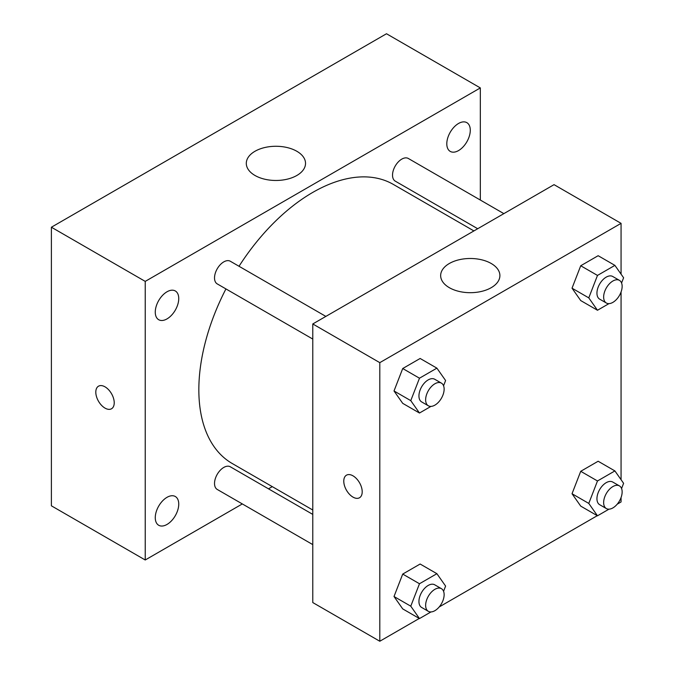 <?xml version="1.0" encoding="UTF-8"?>
<svg xmlns="http://www.w3.org/2000/svg" width="675" height="675" viewBox="0 0 675 675"><rect width="100%" height="100%" fill="white"/><g stroke="black" fill="none" stroke-linecap="round" stroke-linejoin="round"><path stroke-width="1.01" d="M242.325 503.93L145.226 559.988L51.393 505.82L51.393 227.222L386.497 33.75L480.33 87.919L480.33 200.045M458.544 123.466A16.605 9.585 120 0 0 447.694 138.097A16.605 9.585 120 0 0 450.242 151.403A16.605 9.585 120 0 0 466.847 141.818A16.605 9.585 120 0 0 466.847 122.648A16.605 9.585 120 0 0 458.544 123.466M167.003 291.786A16.605 9.585 120 0 0 156.161 306.416A16.605 9.585 120 0 0 158.701 319.722A16.605 9.585 120 0 0 175.306 310.137A16.605 9.585 120 0 0 175.306 290.959A16.605 9.585 120 0 0 167.003 291.786M167.003 497.332A16.605 9.585 120 0 0 156.161 511.962A16.605 9.585 120 0 0 158.701 525.268A16.605 9.585 120 0 0 175.306 515.683A16.605 9.585 120 0 0 175.306 496.505A16.605 9.585 120 0 0 167.003 497.332M145.226 559.988L145.226 281.391L51.393 227.222M145.226 281.391L480.33 87.919M296.857 175.466A29.616 17.103 180 0 1 264.583 179.17A29.616 17.103 180 0 1 246.299 163.375A29.616 17.103 180 0 1 275.915 146.273A29.616 17.103 180 0 1 305.53 163.375A29.616 17.103 180 0 1 296.857 175.466M272.287 486.633L268.49 488.827M114.227 402.798A13.036 7.526 60 0 1 111.527 408.763A13.036 7.526 60 0 1 98.499 401.237A13.036 7.526 60 0 1 98.499 386.193A13.036 7.526 60 0 1 108.54 389.677A13.036 7.526 60 0 1 114.227 402.798M111.527 408.763A13.036 7.526 60 0 1 98.499 401.237A13.036 7.526 60 0 1 98.499 386.184M503.862 213.629L408.316 158.473A13.078 7.552 120 0 0 401.777 159.123A13.078 7.552 120 0 0 392.529 175.137A13.078 7.552 120 0 0 395.238 181.128L477.706 228.732M312.778 514.401L230.31 466.788A13.078 7.552 120 0 0 223.771 467.438A13.078 7.552 120 0 0 214.523 483.452A13.078 7.552 120 0 0 217.232 489.443L312.778 544.607M325.856 316.406L230.31 261.242A13.078 7.552 120 0 0 223.771 261.892A13.078 7.552 120 0 0 215.224 273.417A13.078 7.552 120 0 0 217.232 283.897L312.778 339.061M225.939 288.925A161.131 93.032 120 0 0 198.838 389.737A161.131 93.032 120 0 0 232.208 463.497L312.778 510.013M473.901 230.926L393.339 184.418A161.131 93.032 120 0 0 239.017 266.271M419.276 618.452L379.797 641.25L312.778 602.556L312.778 323.958L554.048 184.655L621.067 223.349L621.067 274.16M621.067 497.5L621.067 501.955L617.22 504.174M597.282 515.683L439.206 606.952M580.728 300.577L572.029 288.191L580.728 265.756L598.143 255.707L580.728 265.756L572.029 288.191L580.728 300.577L597.485 310.255L588.777 297.869L597.485 275.425L614.9 265.376L623.607 277.762L621.574 282.994M402.722 608.901L394.014 596.514L402.722 574.071L420.137 564.022L402.722 574.071L394.014 596.514L402.722 608.901L419.479 618.57L410.771 606.184L419.479 583.748L436.894 573.691L445.601 586.077L443.568 591.308M621.067 291.954L621.067 479.706M379.797 641.25L379.797 362.652L621.067 223.349M580.728 506.123L572.029 493.737L580.728 471.302L598.143 461.244L580.728 471.302L572.029 493.737L580.728 506.123L597.485 515.801L588.777 503.415L597.485 480.971L614.9 470.922L623.607 483.308L621.574 488.54M402.722 403.355L394.014 390.968L402.722 368.525L420.137 358.476L402.722 368.525L394.014 390.968L402.722 403.355L419.479 413.024L410.771 400.638L419.479 378.202L436.894 368.145L445.601 380.531L443.568 385.762M379.797 362.652L312.778 323.958M449.331 287.677A29.616 17.103 180 0 1 440.657 275.586A29.616 17.103 180 0 1 470.273 258.491A29.616 17.103 180 0 1 499.897 275.586A29.616 17.103 180 0 1 481.612 291.389A29.616 17.103 180 0 1 449.331 287.677M362.205 491.797A13.036 7.526 60 0 1 359.505 497.762A13.036 7.526 60 0 1 346.469 490.236A13.036 7.526 60 0 1 346.469 475.183A13.036 7.526 60 0 1 356.518 478.676A13.036 7.526 60 0 1 362.205 491.797M359.505 497.753A13.036 7.526 60 0 1 346.477 490.227A13.036 7.526 60 0 1 346.477 475.183M430.971 406.392L419.479 413.024M441.425 383.13L434.725 379.257A13.078 7.552 120 0 0 424.642 382.767A13.078 7.552 120 0 0 418.939 395.93A13.078 7.552 120 0 0 421.647 401.912L428.347 405.785A13.078 7.552 120 0 0 441.425 398.233A13.078 7.552 120 0 0 441.425 383.13A13.078 7.552 120 0 0 431.35 386.632A13.078 7.552 120 0 0 425.638 399.794A13.078 7.552 120 0 0 428.347 405.785M410.771 400.638L394.014 390.968M419.479 378.202L402.722 368.525M436.894 368.145L420.137 358.476M608.977 303.623L597.485 310.255M619.431 280.361L612.731 276.488A13.078 7.552 120 0 0 602.657 279.99A13.078 7.552 120 0 0 596.945 293.152A13.078 7.552 120 0 0 599.653 299.143L606.352 303.016A13.078 7.552 120 0 0 619.431 295.464A13.078 7.552 120 0 0 619.431 280.361A13.078 7.552 120 0 0 609.356 283.863A13.078 7.552 120 0 0 603.644 297.025A13.078 7.552 120 0 0 606.352 303.016M588.777 297.869L572.029 288.191M597.485 275.425L580.728 265.756M614.9 265.376L598.143 255.707M430.971 611.938L419.479 618.57M441.425 588.676L434.725 584.803A13.078 7.552 120 0 0 424.642 588.313A13.078 7.552 120 0 0 418.939 601.476A13.078 7.552 120 0 0 421.647 607.458L428.347 611.331A13.078 7.552 120 0 0 441.425 603.779A13.078 7.552 120 0 0 441.425 588.676A13.078 7.552 120 0 0 431.35 592.178A13.078 7.552 120 0 0 425.638 605.34A13.078 7.552 120 0 0 428.347 611.331M410.771 606.184L394.014 596.514M419.479 583.748L402.722 574.071M436.894 573.691L420.137 564.022M608.977 509.169L597.485 515.801M619.431 485.899L612.731 482.034A13.078 7.552 120 0 0 602.657 485.536A13.078 7.552 120 0 0 596.945 498.698A13.078 7.552 120 0 0 599.653 504.689L606.352 508.562A13.078 7.552 120 0 0 619.431 501.01A13.078 7.552 120 0 0 619.431 485.899A13.078 7.552 120 0 0 609.356 489.409A13.078 7.552 120 0 0 603.644 502.571A13.078 7.552 120 0 0 606.352 508.562M588.777 503.415L572.029 493.737M597.485 480.971L580.728 471.302M614.9 470.922L598.143 461.244"/></g></svg>

